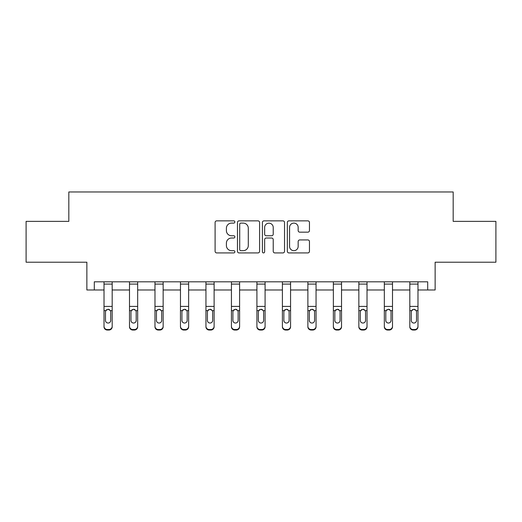 <?xml version="1.0" encoding="UTF-8"?>
<svg xmlns="http://www.w3.org/2000/svg" width="522" height="522" viewBox="0 0 522 522"><rect width="100%" height="100%" fill="white"/><g stroke="black" fill="none" stroke-linecap="round" stroke-linejoin="round"><path stroke-width="0.78" d="M234.867 221.98A1.122 1.122 0 0 0 233.745 220.858L216.708 220.858A1.605 1.605 0 0 0 215.103 222.457L215.103 251.317A1.605 1.605 0 0 0 216.708 252.922L233.745 252.922A1.122 1.122 0 0 0 234.867 251.8A1.122 1.122 0 0 0 233.745 250.677L231.54 250.677A5.129 5.129 0 0 1 226.404 245.549L226.404 243.141A5.129 5.129 0 0 1 231.54 238.012L233.745 238.012A1.122 1.122 0 0 0 234.867 236.89A1.122 1.122 0 0 0 233.745 235.768L231.54 235.768A5.129 5.129 0 0 1 226.404 230.639L226.404 228.231A5.129 5.129 0 0 1 231.54 223.103L233.745 223.103A1.122 1.122 0 0 0 234.867 221.98M94.299 289.978L94.299 281.808L427.701 281.808L427.701 289.978L435.133 289.978L435.133 262.207L495.9 262.207L495.9 221.374L453.181 221.374L453.181 191.965L68.819 191.965L68.819 221.374L26.1 221.374L26.1 262.207L86.867 262.207L86.867 289.978L104.022 289.978M307.863 232.16A1.605 1.605 0 0 0 309.461 230.554L309.461 222.457A1.605 1.605 0 0 0 307.863 220.858L288.94 220.858A1.605 1.605 0 0 0 287.335 222.457L287.335 251.317A1.605 1.605 0 0 0 288.94 252.922L307.863 252.922A1.605 1.605 0 0 0 309.461 251.317L309.461 241.536A1.605 1.605 0 0 0 307.863 239.937L299.765 239.937A1.605 1.605 0 0 0 298.16 241.536L298.16 246.391A4.287 4.287 0 0 1 293.873 250.677A4.287 4.287 0 0 1 289.579 246.391L289.579 227.39A4.287 4.287 0 0 1 293.873 223.103A4.287 4.287 0 0 1 298.16 227.39L298.16 230.554A1.605 1.605 0 0 0 299.765 232.16L307.863 232.16M259.597 222.457A1.605 1.605 0 0 0 257.992 220.858L239.076 220.858A1.605 1.605 0 0 0 237.471 222.457L237.471 251.317A1.605 1.605 0 0 0 239.076 252.922L257.992 252.922A1.605 1.605 0 0 0 259.597 251.317L259.597 222.457M264.008 220.858L282.924 220.858A1.605 1.605 0 0 1 284.529 222.457L284.529 251.317A1.605 1.605 0 0 1 282.924 252.922L274.826 252.922A1.605 1.605 0 0 1 273.228 251.317L273.228 239.618A1.605 1.605 0 0 0 271.623 238.012L266.253 238.012A1.605 1.605 0 0 0 264.647 239.618L264.647 251.8A1.122 1.122 0 0 1 263.525 252.922A1.122 1.122 0 0 1 262.403 251.8L262.403 222.457A1.605 1.605 0 0 1 264.008 220.858M112.184 289.978L129.502 289.978M137.671 289.978L154.982 289.978M163.151 289.978L180.468 289.978M188.638 289.978L205.949 289.978M214.118 289.978L231.435 289.978M239.598 289.978L256.915 289.978M265.085 289.978L282.402 289.978M290.565 289.978L307.882 289.978M316.051 289.978L333.362 289.978M341.532 289.978L358.849 289.978M367.018 289.978L384.329 289.978M392.498 289.978L409.816 289.978M417.978 289.978L427.701 289.978M240.838 223.103A1.122 1.122 0 0 0 239.715 224.225L239.715 249.555A1.122 1.122 0 0 0 240.838 250.677L243.161 250.677A5.129 5.129 0 0 0 248.296 245.549L248.296 228.231A5.129 5.129 0 0 0 243.161 223.103L240.838 223.103M273.228 227.468A4.287 4.287 0 0 0 268.934 223.181A4.287 4.287 0 0 0 264.647 227.468L264.647 234.163A1.605 1.605 0 0 0 266.253 235.768L271.623 235.768A1.605 1.605 0 0 0 273.228 234.163L273.228 227.468M104.022 311.151L104.022 326.276A3.269 3.243 0 0 0 107.284 329.519L108.922 329.519A3.269 3.243 0 0 0 112.184 326.276L112.184 326.792A3.269 3.243 180 0 1 108.922 330.034L108.922 329.519M110.716 320.958L110.716 320.443A2.617 2.59 180 0 1 108.1 323.04A2.617 2.59 180 0 1 105.49 320.443L105.49 311.843L105.49 320.443A2.617 2.59 180 0 0 108.1 323.04M109.463 309.598L108.1 309.213L110.429 310.636L110.716 311.641M106.736 309.598L105.777 310.636L105.49 311.843L105.777 310.636L108.1 309.213M112.184 281.808L112.184 326.792M104.022 281.808L104.022 326.276M107.284 329.519L107.284 330.034L108.922 330.034M107.284 330.034A3.269 3.243 180 0 1 104.022 326.792M110.716 311.843L110.716 320.443M129.502 311.151L129.502 326.276A3.269 3.243 0 0 0 132.771 329.519L134.402 329.519A3.269 3.243 0 0 0 137.671 326.276L137.671 326.792A3.269 3.243 180 0 1 134.402 330.034L134.402 329.519M136.196 320.958L136.196 320.443A2.617 2.59 180 0 1 133.586 323.04A2.617 2.59 180 0 1 130.97 320.443L130.97 311.843L130.97 320.443A2.617 2.59 180 0 0 133.586 323.04M134.944 309.598L133.586 309.213L135.909 310.636L136.196 311.641M132.223 309.598L131.263 310.636L130.97 311.843L131.263 310.636L133.586 309.213M154.982 311.151L154.982 326.276A3.269 3.243 0 0 0 158.251 329.519L159.882 329.519A3.269 3.243 0 0 0 163.151 326.276L163.151 326.792A3.269 3.243 180 0 1 159.882 330.034L159.882 329.519M161.683 320.958L161.683 320.443A2.617 2.59 180 0 1 159.066 323.04A2.617 2.59 180 0 1 156.456 320.443L156.456 311.843L156.456 320.443A2.617 2.59 180 0 0 159.066 323.04M160.43 309.598L159.066 309.213L161.396 310.636L161.683 311.641M157.703 309.598L156.744 310.636L156.456 311.843L156.744 310.636L159.066 309.213M137.671 281.808L137.671 326.792M129.502 281.808L129.502 326.276M132.771 329.519L132.771 330.034L134.402 330.034M132.771 330.034A3.269 3.243 180 0 1 129.502 326.792M136.196 311.843L136.196 320.443M163.151 281.808L163.151 326.792M154.982 281.808L154.982 326.276M158.251 329.519L158.251 330.034L159.882 330.034M158.251 330.034A3.269 3.243 180 0 1 154.982 326.792M161.683 311.843L161.683 320.443M180.468 311.151L180.468 326.276A3.269 3.243 0 0 0 183.737 329.519L185.369 329.519A3.269 3.243 0 0 0 188.638 326.276L188.638 326.792A3.269 3.243 180 0 1 185.369 330.034L185.369 329.519M187.163 320.958L187.163 320.443A2.617 2.59 180 0 1 184.553 323.04A2.617 2.59 180 0 1 181.937 320.443L181.937 311.843L181.937 320.443A2.617 2.59 180 0 0 184.553 323.04M185.91 309.598L184.553 309.213L186.876 310.636L187.163 311.641M183.189 309.598L182.23 310.636L181.937 311.843L182.23 310.636L184.553 309.213M188.638 281.808L188.638 326.792M180.468 281.808L180.468 326.276M183.737 329.519L183.737 330.034L185.369 330.034M183.737 330.034A3.269 3.243 180 0 1 180.468 326.792M187.163 311.843L187.163 320.443M205.949 311.151L205.949 326.276A3.269 3.243 0 0 0 209.218 329.519L210.849 329.519A3.269 3.243 0 0 0 214.118 326.276L214.118 326.792A3.269 3.243 180 0 1 210.849 330.034L210.849 329.519M212.65 320.958L212.65 320.443A2.617 2.59 180 0 1 210.033 323.04A2.617 2.59 180 0 1 207.423 320.443L207.423 311.843L207.423 320.443A2.617 2.59 180 0 0 210.033 323.04M211.397 309.598L210.033 309.213L212.356 310.636L212.65 311.641M208.669 309.598L207.71 310.636L207.423 311.843L207.71 310.636L210.033 309.213M214.118 281.808L214.118 326.792M205.949 281.808L205.949 326.276M209.218 329.519L209.218 330.034L210.849 330.034M209.218 330.034A3.269 3.243 180 0 1 205.949 326.792M212.65 311.843L212.65 320.443M231.435 311.151L231.435 326.276A3.269 3.243 0 0 0 234.698 329.519L236.335 329.519A3.269 3.243 0 0 0 239.598 326.276L239.598 326.792A3.269 3.243 180 0 1 236.335 330.034L236.335 329.519M238.13 320.958L238.13 320.443A2.617 2.59 180 0 1 235.52 323.04A2.617 2.59 180 0 1 232.903 320.443L232.903 311.843L232.903 320.443A2.617 2.59 180 0 0 235.52 323.04M236.877 309.598L235.52 309.213L237.843 310.636L238.13 311.641M234.156 309.598L233.19 310.636L232.903 311.843L233.19 310.636L235.52 309.213M239.598 281.808L239.598 326.792M231.435 281.808L231.435 326.276M234.698 329.519L234.698 330.034L236.335 330.034M234.698 330.034A3.269 3.243 180 0 1 231.435 326.792M238.13 311.843L238.13 320.443M256.915 311.151L256.915 326.276A3.269 3.243 0 0 0 260.184 329.519L261.816 329.519A3.269 3.243 0 0 0 265.085 326.276L265.085 326.792A3.269 3.243 180 0 1 261.816 330.034L261.816 329.519M263.617 320.958L263.617 320.443A2.617 2.59 180 0 1 261 323.04A2.617 2.59 180 0 1 258.383 320.443L258.383 311.843L258.383 320.443A2.617 2.59 180 0 0 261 323.04M262.357 309.598L261 309.213L263.323 310.636L263.617 311.641M259.636 309.598L258.677 310.636L258.383 311.843L258.677 310.636L261 309.213M265.085 281.808L265.085 326.792M256.915 281.808L256.915 326.276M260.184 329.519L260.184 330.034L261.816 330.034M260.184 330.034A3.269 3.243 180 0 1 256.915 326.792M263.617 311.843L263.617 320.443M282.402 311.151L282.402 326.276A3.269 3.243 0 0 0 285.664 329.519L287.302 329.519A3.269 3.243 0 0 0 290.565 326.276L290.565 326.792A3.269 3.243 180 0 1 287.302 330.034L287.302 329.519M289.097 320.958L289.097 320.443A2.617 2.59 180 0 1 286.48 323.04A2.617 2.59 180 0 1 283.87 320.443L283.87 311.843L283.87 320.443A2.617 2.59 180 0 0 286.48 323.04M287.844 309.598L286.48 309.213L288.81 310.636L289.097 311.641M285.116 309.598L284.157 310.636L283.87 311.843L284.157 310.636L286.48 309.213M290.565 281.808L290.565 326.792M282.402 281.808L282.402 326.276M285.664 329.519L285.664 330.034L287.302 330.034M285.664 330.034A3.269 3.243 180 0 1 282.402 326.792M289.097 311.843L289.097 320.443M307.882 311.151L307.882 326.276A3.269 3.243 0 0 0 311.151 329.519L312.782 329.519A3.269 3.243 0 0 0 316.051 326.276L316.051 326.792A3.269 3.243 180 0 1 312.782 330.034L312.782 329.519M314.577 320.958L314.577 320.443A2.617 2.59 180 0 1 311.967 323.04A2.617 2.59 180 0 1 309.35 320.443L309.35 311.843L309.35 320.443A2.617 2.59 180 0 0 311.967 323.04M313.324 309.598L311.967 309.213L314.29 310.636L314.577 311.641M310.603 309.598L309.644 310.636L309.35 311.843L309.644 310.636L311.967 309.213M316.051 281.808L316.051 326.792M307.882 281.808L307.882 326.276M311.151 329.519L311.151 330.034L312.782 330.034M311.151 330.034A3.269 3.243 180 0 1 307.882 326.792M314.577 311.843L314.577 320.443M333.362 311.151L333.362 326.276A3.269 3.243 0 0 0 336.631 329.519L338.263 329.519A3.269 3.243 0 0 0 341.532 326.276L341.532 326.792A3.269 3.243 180 0 1 338.263 330.034L338.263 329.519M340.063 320.958L340.063 320.443A2.617 2.59 180 0 1 337.447 323.04A2.617 2.59 180 0 1 334.837 320.443L334.837 311.843L334.837 320.443A2.617 2.59 180 0 0 337.447 323.04M338.811 309.598L337.447 309.213L339.77 310.636L340.063 311.641M336.083 309.598L335.124 310.636L334.837 311.843L335.124 310.636L337.447 309.213M358.849 311.151L358.849 326.276A3.269 3.243 0 0 0 362.118 329.519L363.749 329.519A3.269 3.243 0 0 0 367.018 326.276L367.018 326.792A3.269 3.243 180 0 1 363.749 330.034L363.749 329.519M365.544 320.958L365.544 320.443A2.617 2.59 180 0 1 362.934 323.04A2.617 2.59 180 0 1 360.317 320.443L360.317 311.843L360.317 320.443A2.617 2.59 180 0 0 362.934 323.04M364.291 309.598L362.934 309.213L365.256 310.636L365.544 311.641M361.57 309.598L360.604 310.636L360.317 311.843L360.604 310.636L362.934 309.213M384.329 311.151L384.329 326.276A3.269 3.243 0 0 0 387.598 329.519L389.229 329.519A3.269 3.243 0 0 0 392.498 326.276L392.498 326.792A3.269 3.243 180 0 1 389.229 330.034L389.229 329.519M391.03 320.958L391.03 320.443A2.617 2.59 180 0 1 388.414 323.04A2.617 2.59 180 0 1 385.804 320.443L385.804 311.843L385.804 320.443A2.617 2.59 180 0 0 388.414 323.04M389.777 309.598L388.414 309.213L390.737 310.636L391.03 311.641M387.05 309.598L386.091 310.636L385.804 311.843L386.091 310.636L388.414 309.213M341.532 281.808L341.532 326.792M333.362 281.808L333.362 326.276M336.631 329.519L336.631 330.034L338.263 330.034M336.631 330.034A3.269 3.243 180 0 1 333.362 326.792M340.063 311.843L340.063 320.443M367.018 281.808L367.018 326.792M358.849 281.808L358.849 326.276M362.118 329.519L362.118 330.034L363.749 330.034M362.118 330.034A3.269 3.243 180 0 1 358.849 326.792M365.544 311.843L365.544 320.443M392.498 281.808L392.498 326.792M384.329 281.808L384.329 326.276M387.598 329.519L387.598 330.034L389.229 330.034M387.598 330.034A3.269 3.243 180 0 1 384.329 326.792M391.03 311.843L391.03 320.443M409.816 311.151L409.816 326.276A3.269 3.243 0 0 0 413.078 329.519L414.716 329.519A3.269 3.243 0 0 0 417.978 326.276L417.978 326.792A3.269 3.243 180 0 1 414.716 330.034L414.716 329.519M416.51 320.958L416.51 320.443A2.617 2.59 180 0 1 413.9 323.04A2.617 2.59 180 0 1 411.284 320.443L411.284 311.843L411.284 320.443A2.617 2.59 180 0 0 413.9 323.04M415.258 309.598L413.9 309.213L416.223 310.636L416.51 311.641M412.537 309.598L411.571 310.636L411.284 311.843L411.571 310.636L413.9 309.213M417.978 281.808L417.978 326.792M409.816 281.808L409.816 326.276M413.078 329.519L413.078 330.034L414.716 330.034M413.078 330.034A3.269 3.243 180 0 1 409.816 326.792M416.51 311.843L416.51 320.443M104.022 281.841L112.184 281.841M110.429 310.636L112.184 310.636M104.022 310.636L105.777 310.636M104.022 306.414L112.184 306.414M104.022 284.085L112.184 284.085M129.502 281.841L137.671 281.841M135.909 310.636L137.671 310.636M129.502 310.636L131.263 310.636M129.502 306.414L137.671 306.414M129.502 284.085L137.671 284.085M154.982 281.841L163.151 281.841M161.396 310.636L163.151 310.636M154.982 310.636L156.744 310.636M154.982 306.414L163.151 306.414M154.982 284.085L163.151 284.085M180.468 281.841L188.638 281.841M186.876 310.636L188.638 310.636M180.468 310.636L182.23 310.636M180.468 306.414L188.638 306.414M180.468 284.085L188.638 284.085M205.949 281.841L214.118 281.841M212.356 310.636L214.118 310.636M205.949 310.636L207.71 310.636M205.949 306.414L214.118 306.414M205.949 284.085L214.118 284.085M231.435 281.841L239.598 281.841M237.843 310.636L239.598 310.636M231.435 310.636L233.19 310.636M231.435 306.414L239.598 306.414M231.435 284.085L239.598 284.085M256.915 281.841L265.085 281.841M263.323 310.636L265.085 310.636M256.915 310.636L258.677 310.636M256.915 306.414L265.085 306.414M256.915 284.085L265.085 284.085M282.402 281.841L290.565 281.841M288.81 310.636L290.565 310.636M282.402 310.636L284.157 310.636M282.402 306.414L290.565 306.414M282.402 284.085L290.565 284.085M307.882 281.841L316.051 281.841M314.29 310.636L316.051 310.636M307.882 310.636L309.644 310.636M307.882 306.414L316.051 306.414M307.882 284.085L316.051 284.085M333.362 281.841L341.532 281.841M339.77 310.636L341.532 310.636M333.362 310.636L335.124 310.636M333.362 306.414L341.532 306.414M333.362 284.085L341.532 284.085M358.849 281.841L367.018 281.841M365.256 310.636L367.018 310.636M358.849 310.636L360.604 310.636M358.849 306.414L367.018 306.414M358.849 284.085L367.018 284.085M384.329 281.841L392.498 281.841M390.737 310.636L392.498 310.636M384.329 310.636L386.091 310.636M384.329 306.414L392.498 306.414M384.329 284.085L392.498 284.085M409.816 281.841L417.978 281.841M416.223 310.636L417.978 310.636M409.816 310.636L411.571 310.636M409.816 306.414L417.978 306.414M409.816 284.085L417.978 284.085"/></g></svg>
